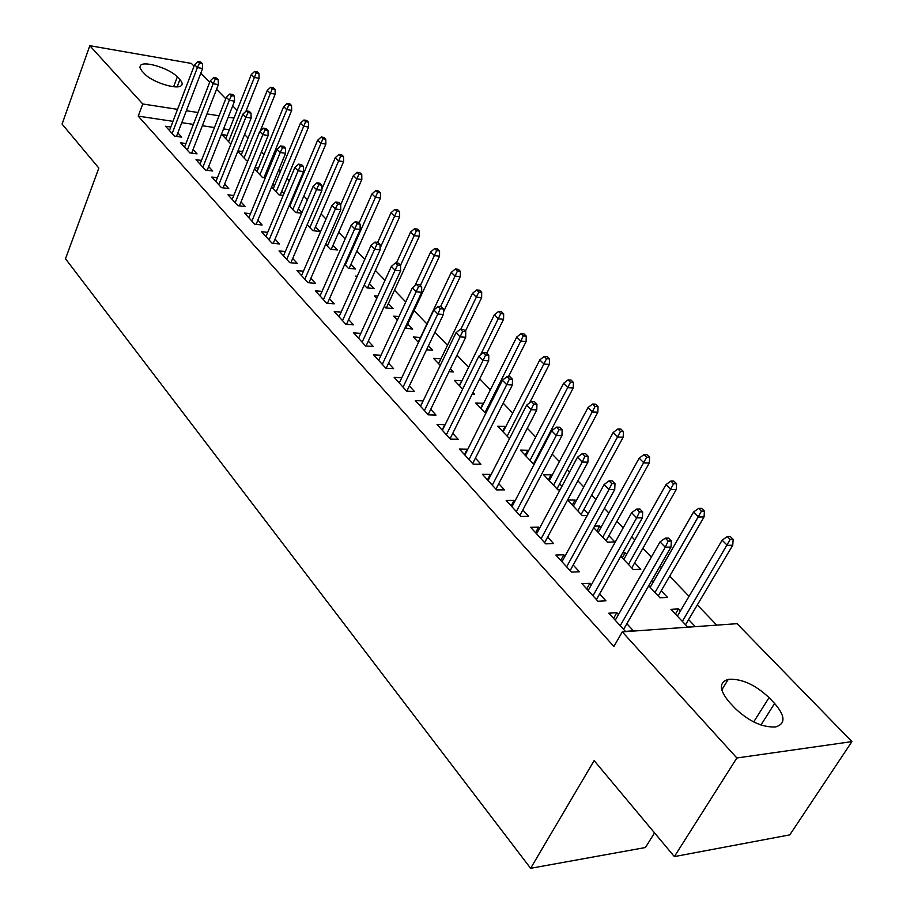 <?xml version="1.0" encoding="UTF-8"?>
<svg xmlns="http://www.w3.org/2000/svg" width="914" height="914" viewBox="0 0 914 914"><rect width="100%" height="100%" fill="white"/><g stroke="black" fill="none" stroke-linecap="round" stroke-linejoin="round"><path stroke-width="1.37" d="M716.759 625.13L697.313 604.919M689.042 596.316L669.665 576.197M661.496 567.697L660.011 566.154M651.316 557.117L642.873 548.343M634.796 539.946L631.745 536.781M623.165 527.869L616.881 521.334M608.895 513.04L604.383 508.355M595.917 499.547L591.666 495.137M583.772 486.934L577.888 480.81M569.525 472.127L567.183 469.693M559.391 461.604L552.205 454.132M535.707 436.995L527.309 428.266M512.708 413.094L503.168 403.177M490.35 389.855L479.736 378.83M468.608 367.268L457 355.192M447.46 345.298L434.904 332.239M426.895 323.91L414.065 310.589M405.759 301.951L394.482 290.241M384.988 280.37L375.414 270.43M364.777 259.37L356.837 251.11M345.126 238.954L338.717 232.293M326.012 219.086L321.054 213.933M307.39 199.743L303.825 196.03M297.073 189.015L296.444 188.364M289.258 180.903L287.019 178.573M280.324 171.615L278.701 169.935M271.607 162.555L270.613 161.527M263.986 154.637L261.415 151.964M248.037 138.071L244.564 134.461M737.061 623.679L851.917 741.608L736.855 757.98L622.297 631.871L737.061 623.679M736.855 757.98L674.361 856.601L789.787 834.87L851.917 741.608M654.538 832.883L645.421 847.529L530.623 868.3L65.5 258.765L98.826 168.062L62.083 124.098L89.812 45.7L191.38 63.42L194.054 66.162M200.829 73.12L209.717 82.249M216.572 89.286L225.781 98.746M232.704 105.853L237.069 110.331M651.648 580.687L653.122 582.229M661.222 590.764L667.528 597.402L660.034 597.813L648.689 585.817M586.742 588.924L589.896 583.281L581.944 583.646L597.973 601.263L605.936 600.818L599.618 593.906M589.896 583.281L591.347 584.857M596.933 531.091L599.721 526.03L594.614 526.121M599.721 526.03L600.989 527.367M608.907 535.695L614.894 542.002L607.433 542.196L593.734 527.721M535.581 532.725L538.552 527.161L530.646 527.298L545.704 543.841L553.621 543.624L547.623 537.078M538.552 527.161L539.546 528.246M548.4 479.781L551.039 474.789L543.636 474.743L557.928 489.847L560.053 489.847M551.039 474.789L551.919 475.714M559.642 483.849L561.961 486.282M487.47 479.873L490.27 474.389L482.432 474.332L496.588 489.893L504.448 489.881L498.758 483.655M490.27 474.389L490.875 475.04M502.597 431.351L505.099 426.438L497.742 426.221L509.498 438.651M442.136 430.071L444.798 424.679L437.018 424.45L450.362 439.108L458.165 439.28L452.738 433.362M459.308 385.582L461.684 380.738L454.384 380.384L462.655 389.113M472.938 392.586L474.457 394.185L472.184 394.083M401.76 377.756L394.174 377.379L406.764 391.215L414.499 391.558L409.335 385.914M420.474 337.472L413.345 336.992L418.486 342.419M428.46 345.766L432.688 350.211L426.53 349.834M360.79 333.393L353.684 332.902L365.6 345.983L373.255 346.475L368.319 341.082M377.779 296.147L374.454 295.862L376.785 298.33M388.359 303.562L393.1 308.555L385.902 307.972L384.303 306.281M322.036 291.383L315.364 290.812L326.641 303.197L334.216 303.814L329.508 298.661M350.999 264.237L355.535 269.013L348.405 268.328L344.692 264.397M285.328 251.544L279.044 250.904L289.738 262.661L297.233 263.381L292.72 258.445M315.479 226.855L319.843 231.448L312.782 230.659L307.173 224.73M250.505 213.716L244.564 213.031L254.72 224.193L262.135 225.015L257.805 220.285M274.714 185.142L272.509 184.857M281.695 191.3L283.923 193.642M283.203 195.368L278.896 194.819L271.584 187.096M217.418 177.762L211.797 177.03L221.451 187.644L228.786 188.558L224.627 184.022M242.61 151.53L237.96 150.879M247.82 160.864L246.609 160.693L237.777 151.347M185.953 143.532L180.606 142.778L189.804 152.878L197.047 153.872L193.06 149.519M229.334 129.765L223.576 128.897M214.447 127.537L202.348 125.732M193.38 124.384L181.783 122.647M172.963 121.334L138.208 116.135L613.888 646.484L622.297 631.871M170.781 127.023L165.571 126.258L174.551 136.117L181.76 137.157L177.842 132.884M227.129 135.318L221.874 134.541L230.888 144.069M201.491 160.43L196.007 159.699L205.433 170.05L212.722 171.009L208.655 166.554M258.468 168.142L255.006 167.673M265.414 174.151L266.397 175.191M265.266 177.91L262.558 177.556L254.469 168.999M233.756 195.516L227.974 194.808L237.88 205.684L245.249 206.564L241.01 201.925M291.349 202.565L290.503 202.462M298.387 208.86L301.917 212.585M301.643 213.236L295.622 212.516L289.144 205.673M267.688 232.385L261.575 231.722L272.006 243.17L279.456 243.947L275.045 239.125M333.016 245.306L337.46 249.99L330.365 249.248L325.681 244.301M303.437 271.195L296.959 270.59L307.949 282.655L315.479 283.329L310.874 278.29M357.225 276.222L355.752 276.085L356.791 277.193M369.439 283.648L374.077 288.527L366.914 287.887L364.229 285.054M341.151 312.097L334.261 311.571L345.858 324.299L353.467 324.847L348.645 319.58M398.972 316.564L393.637 316.153L397.339 320.071M407.781 324.013L412.625 329.109L404.948 328.103M380.989 355.272L373.643 354.838L385.891 368.285L393.591 368.696L388.541 363.178M438.537 363.623L440.856 358.825L433.59 358.391L440.251 365.429M450.374 368.833L453.287 371.907L448.991 371.667M420.451 406.25L423.033 400.88L415.287 400.572L428.255 414.819L436.012 415.082L430.723 409.289M480.65 408.158L483.095 403.268L475.76 402.983L485.722 413.516M464.472 454.612L467.203 449.162L459.388 449.025L473.132 464.118L480.958 464.209L475.406 458.143M525.173 455.218L527.744 450.271L520.363 450.134L534.005 464.563M527.744 450.271L528.441 451.002M511.166 505.899L514.045 500.369L506.173 500.415L520.763 516.444L528.658 516.341L522.819 509.966M514.045 500.369L514.833 501.238M572.301 505.054L575.02 500.027L567.594 500.072L582.309 515.633L587.165 515.576M575.02 500.027L576.094 501.158M583.909 509.384L588.125 513.817M560.762 560.385L563.824 554.775L555.895 555.038L571.421 572.095L579.373 571.776L573.215 565.046M563.824 554.775L565.035 556.112M622.297 557.917L625.165 552.81L622.685 552.89M625.165 552.81L626.661 554.387M634.659 562.807L640.805 569.273L633.333 569.582L620.766 556.295M613.568 618.39L616.813 612.7L608.827 613.191L625.393 631.38L633.379 630.809L626.89 623.714M616.813 612.7L618.504 614.551M675.412 614.071L678.451 608.895L670.956 609.364L687.591 626.947L695.097 626.41L688.608 619.589M678.451 608.895L680.416 610.963M774.615 703.472C785.4 715.993 785.732 723.831 775.609 726.973C762.196 727.544 748.6 721.237 734.845 708.076L729.281 702.101C719.158 689.967 718.838 682.381 728.298 679.342C741.46 678.439 755.044 684.54 769.051 697.633L774.615 703.472L760.951 725.008M138.208 116.135L142.744 103.968L89.812 45.7M674.361 856.601L594.134 760.608L530.623 868.3M141.933 70.995L139.899 67.67L140.63 65.26C144.823 60.655 170.107 68.744 177.327 76.936L179.898 79.632C182.332 82.249 182.789 84.237 181.28 85.608C177.065 90.143 151.53 81.94 144.469 73.714L141.933 70.995M233.984 118.089L228.214 117.198M219.074 115.781L206.964 113.907M197.984 112.513L186.365 110.72M177.545 109.349L142.744 103.968M176.493 136.403L202.611 68.493L197.39 67.59L172.14 133.478M199.492 63.089L202.394 63.603L200.829 62.015L197.938 61.501L199.492 63.089L197.39 67.59L194.602 64.723L169.456 130.519M202.611 68.493L202.394 63.603M197.938 61.501L194.602 64.723M258.948 73.508L257.36 71.943L254.595 71.452L256.183 73.017L258.948 73.508L259.108 78.273L254.126 77.416L251.281 74.594L225.792 138.677M256.183 73.017L228.534 141.59M259.108 78.273L245.889 111.314M251.281 74.594L254.595 71.452M191.654 153.129L218.389 84.614L213.145 83.734L187.324 150.147M215.27 79.187L218.183 79.678L216.584 78.056L213.67 77.553L215.27 79.187L213.145 83.734L210.277 80.798L184.559 147.12M218.389 84.614L218.183 79.678M213.67 77.553L210.277 80.798M207.181 170.278L234.567 101.146L229.288 100.289L202.874 167.228M231.448 95.684L234.372 96.164L232.739 94.496L229.802 94.016L231.448 95.684L229.288 100.289L226.352 97.284L200.04 164.12M234.567 101.146L234.372 96.164M229.802 94.016L226.352 97.284M275.045 89.321L273.423 87.721L270.647 87.253L272.269 88.852L275.045 89.321L275.194 94.142L270.19 93.297L267.276 90.406L241.216 154.992M272.269 88.852L244.027 157.962M275.194 94.142L260.204 131.068M267.276 90.406L270.647 87.253M291.543 105.533L289.875 103.888L287.087 103.431L288.755 105.076L291.543 105.533L291.68 110.388L286.653 109.566L283.66 106.618L257.017 171.695M288.755 105.076L259.896 174.734M291.68 110.388L263.929 177.739M283.66 106.618L287.087 103.431M223.096 187.85L251.156 118.089L245.843 117.255L218.8 184.731M248.025 112.593L250.973 113.062L249.293 111.348L246.346 110.88L248.025 112.593L245.843 117.255L242.838 114.17L215.91 181.555M251.156 118.089L250.973 113.062M246.346 110.88L242.838 114.17M239.399 205.867L268.156 135.466L262.821 134.666L235.138 202.68M265.037 129.937L267.996 130.394L266.282 128.634L263.312 128.189L265.037 129.937L262.821 134.666L259.736 131.502L232.167 199.423M268.156 135.466L267.996 130.394M263.312 128.189L259.736 131.502M308.452 122.133L306.738 120.454L303.939 120.008L305.642 121.688L308.452 122.133L308.566 127.035L303.517 126.246L300.443 123.219L273.195 188.798M305.642 121.688L276.142 191.917M308.566 127.035L280.152 194.979M300.443 123.219L303.939 120.008M325.772 139.156L324.024 137.431L321.202 137.009L322.95 138.734L325.772 139.156L325.875 144.092L320.791 143.338L317.649 140.23L289.761 206.324M322.95 138.734L292.788 209.523M325.875 144.092L296.776 212.654M317.649 140.23L321.202 137.009M256.126 224.341L285.614 153.289L280.244 152.524L251.898 221.085M282.483 147.737L285.465 148.171L283.694 146.377L280.724 145.943L282.483 147.737L280.244 152.524L277.079 149.279L248.848 217.738M285.614 153.289L285.465 148.171M280.724 145.943L277.079 149.279M343.538 156.602L341.745 154.843L338.911 154.432L340.705 156.191L343.538 156.602L343.618 161.595L338.523 160.864L335.289 157.676L321.877 188.992M340.705 156.191L309.857 227.563M343.618 161.595L313.799 230.774M335.289 157.676L338.911 154.432M273.275 243.307L303.517 171.592L298.124 170.849L269.082 239.971M300.398 166.005L303.391 166.417L301.574 164.577L298.581 164.154L300.398 166.005L298.124 170.849L294.868 167.513L265.951 236.532M303.517 171.592L303.391 166.417M298.581 164.154L294.868 167.513M361.761 174.505L359.922 172.7L357.077 172.3L358.916 174.117L361.761 174.505L361.818 179.532L356.7 178.836L353.387 175.568L340.705 204.713M358.916 174.117L327.349 246.06M361.818 179.532L331.245 249.339M353.387 175.568L357.077 172.3M290.869 262.764L321.899 190.375L316.484 189.666L286.722 259.348M318.78 184.754L321.797 185.154L319.934 183.257L316.918 182.857L318.78 184.754L316.484 189.666L313.136 186.25L283.511 255.817M321.899 190.375L321.797 185.154M316.918 182.857L313.136 186.25M308.932 282.746L340.785 209.66L335.335 208.998L304.819 279.227M337.666 204.016L340.694 204.393L338.786 202.451L335.758 202.074L337.666 204.016L335.335 208.998L331.896 205.479L301.529 275.617M340.785 209.66L340.694 204.393M335.758 202.074L331.896 205.479M327.463 303.265L360.185 229.471L354.701 228.854L323.419 299.655M357.066 223.804L360.116 224.159L358.151 222.159L355.1 221.805L357.066 223.804L354.701 228.854L351.17 225.232L320.037 295.942M360.185 229.471L360.116 224.159M355.1 221.805L351.17 225.232M346.497 324.344L380.11 249.842L374.603 249.259L342.51 320.631M377.014 244.152L380.064 244.484L378.053 242.427L374.991 242.084L377.014 244.152L374.603 249.259L370.981 245.546L339.037 316.815M380.11 249.842L380.064 244.484M374.991 242.084L370.981 245.546M366.057 346.018L400.606 270.784L395.077 270.236L362.138 342.19M397.51 265.06L400.583 265.368L398.504 263.255L395.431 262.935L397.51 265.06L395.077 270.236L391.352 266.42L358.562 338.271M400.606 270.784L400.583 265.368M395.431 262.935L391.352 266.42M386.142 368.296L421.685 292.309L416.121 291.817L382.315 364.355M418.601 286.562L421.685 286.847L419.549 284.677L416.464 284.391L418.601 286.562L416.121 291.817L412.294 287.887L378.647 360.322M421.685 292.309L421.685 286.847M416.464 284.391L412.294 287.887M406.81 391.226L443.37 314.473L437.783 314.028L403.063 387.148M440.297 308.704L443.404 308.955L441.199 306.716L438.103 306.453L440.297 308.704L437.783 314.028L433.842 309.983L399.281 383M443.37 314.473L443.404 308.955M438.103 306.453L433.842 309.983M428.118 414.67L465.694 337.277L460.085 336.889L424.416 410.603M462.644 331.485L465.752 331.713L463.489 329.406L460.382 329.177L462.644 331.485L460.085 336.889L456.029 332.719L420.52 406.33M465.694 337.277L465.752 331.713M460.382 329.177L456.029 332.719M450.065 438.777L488.682 360.767L483.049 360.424L446.386 434.733M485.642 354.952L488.773 355.146L486.442 352.77L483.312 352.576L485.642 354.952L483.049 360.424L478.867 356.14L442.376 430.334M488.682 360.767L488.773 355.146M483.312 352.576L478.867 356.14M472.652 463.592L512.366 384.965L506.71 384.68L469.008 459.582M509.349 379.127L512.491 379.287L510.092 376.842L506.95 376.671L509.349 379.127L506.71 384.68L502.403 380.27L464.883 455.058M512.366 384.965L512.491 379.287M506.95 376.671L502.403 380.27M495.925 489.161L536.781 409.906L531.103 409.689L492.303 485.185M533.776 404.045L536.929 404.171L534.462 401.646L531.308 401.52L533.776 404.045L531.103 409.689L526.658 405.131L488.065 480.524M536.781 409.906L536.929 404.171M531.308 401.52L526.658 405.131M519.906 515.496L561.95 435.624L556.26 435.475L516.33 511.566M558.98 429.74L562.144 429.831L559.585 427.226L556.42 427.135L558.98 429.74L556.26 435.475L551.668 430.768L511.954 506.767M561.95 435.624L562.144 429.831M556.42 427.135L551.668 430.768M544.63 542.665L587.919 462.153L582.207 462.073L541.088 538.769M584.971 456.257L588.148 456.303L585.508 453.618L582.344 453.573L584.971 456.257L582.207 462.073L577.477 457.228L536.575 533.81M587.919 462.153L588.148 456.303M582.344 453.573L577.477 457.228M570.119 570.667L614.722 489.538L608.998 489.538L566.634 566.84M611.809 483.632L614.996 483.632L612.266 480.867L609.09 480.855L611.809 483.632L608.998 489.538L604.108 484.534L561.973 561.722M614.722 489.538L614.996 483.632M609.09 480.855L604.108 484.534M380.453 192.865L378.567 191.015L375.7 190.638L377.596 192.488L380.453 192.865L380.498 197.95L375.346 197.275L371.952 193.928L359.053 223.085M377.596 192.488L345.286 265.026M380.498 197.95L349.137 268.396M371.952 193.928L375.7 190.638M399.635 211.717L397.704 209.809L394.825 209.455L396.767 211.363L399.635 211.717L399.658 216.835L394.482 216.207L390.998 212.756L377.688 242.381M396.767 211.363L380.098 248.105M399.658 216.835L367.497 287.944M390.998 212.756L394.825 209.455M419.332 231.071L417.344 229.106L414.453 228.774L416.453 230.728L419.332 231.071L419.332 236.235L414.133 235.641L410.557 232.099L396.413 263.038M416.453 230.728L400.526 265.311M419.332 236.235L386.314 308.007M410.557 232.099L414.453 228.774M439.565 250.939L437.52 248.928L434.618 248.608L436.663 250.619L439.565 250.939L439.543 256.149L434.321 255.6L430.643 251.967L414.99 285.625M436.663 250.619L420.371 285.499M439.543 256.149L405.633 328.606M430.643 251.967L434.618 248.608M460.348 271.355L458.245 269.287L455.332 268.99L457.434 271.058L460.348 271.355L460.302 276.611L455.058 276.097L451.276 272.372L418.258 342.179M457.434 271.058L440.548 306.658M460.302 276.611L443.381 312.131M451.276 272.372L455.332 268.99M481.701 292.331L479.542 290.206L476.617 289.944L478.787 292.069L481.701 292.331L481.632 297.644L476.365 297.176L472.492 293.337L438.606 363.692M478.787 292.069L460.885 329.211M481.632 297.644L465.329 331.279M472.492 293.337L476.617 289.944M503.671 313.913L501.443 311.72L498.507 311.48L500.735 313.662L503.671 313.913L503.568 319.272L498.279 318.849L494.291 314.896L459.514 385.799M500.735 313.662L480.627 354.735M503.568 319.272L486.831 353.17M494.291 314.896L498.507 311.48M526.258 336.101L523.962 333.85L521.026 333.633L523.311 335.884L526.258 336.101L526.121 341.505L520.82 341.139L516.718 337.072L481.015 408.535M523.311 335.884L484.946 412.694M526.121 341.505L508.401 376.751M516.718 337.072L521.026 333.633M549.497 358.928L547.143 356.62L544.184 356.426L546.538 358.745L549.497 358.928L549.337 364.389L544.013 364.069L539.797 359.899L503.123 431.911M546.538 358.745L507.167 436.184M549.337 364.389L529.64 402.811M539.797 359.899L544.184 356.426M573.421 382.429L570.999 380.053L568.04 379.893L570.462 382.281L573.421 382.429L573.227 387.947L567.891 387.685L563.55 383.377L525.87 455.96M570.462 382.281L530.029 460.359M573.227 387.947L533.479 464.004M563.55 383.377L568.04 379.893M598.064 406.639L595.562 404.182L592.592 404.057L595.083 406.513L598.064 406.639L597.836 412.203L592.489 411.997L587.999 407.564L549.268 480.707M595.083 406.513L553.564 485.243M597.836 412.203L556.98 488.853M587.999 407.564L592.592 404.057M623.439 431.579L620.869 429.043L617.898 428.963L620.469 431.488L623.439 431.579L623.177 437.189L617.818 437.052L613.203 432.482L573.375 506.185M620.469 431.488L577.785 510.857M623.177 437.189L581.167 514.433M613.203 432.482L617.898 428.963M649.614 457.286L646.963 454.669L643.97 454.624L646.621 457.228L649.614 457.286L649.306 462.941L643.936 462.872L639.172 458.165L598.202 532.439M646.621 457.228L602.749 537.249M649.306 462.941L606.085 540.768M639.172 458.165L643.97 454.624M676.589 483.792L673.858 481.095L670.865 481.084L673.607 483.78L676.589 483.792L676.257 489.504L670.865 489.504L665.963 484.649L623.782 559.482M673.607 483.78L628.466 564.441M676.257 489.504L631.757 567.925M665.963 484.649L670.865 481.084M596.442 599.573L642.405 517.815L636.658 517.895L592.992 595.791M639.526 511.897L642.713 511.863L639.903 508.995L636.715 509.029L639.526 511.897L636.658 517.895L631.62 512.731L588.193 590.513M642.405 517.815L642.713 511.863M636.715 509.029L631.62 512.731M704.431 511.132L701.609 508.367L698.616 508.39L701.438 511.166L704.431 511.132L704.054 516.913L698.662 516.993L693.589 511.977L650.162 587.371M701.438 511.166L654.995 592.489M704.054 516.913L658.229 595.917M693.589 511.977L698.616 508.39M623.599 629.415L671.002 547.04L665.255 547.212L620.218 625.702M668.168 541.111L671.367 541.019L668.454 538.06L665.255 538.14L668.168 541.111L665.255 547.212L660.034 541.865L615.248 620.24M671.002 547.04L671.367 541.019M665.255 538.14L660.034 541.865M733.165 539.363L730.252 536.507L727.258 536.575L730.172 539.443L733.165 539.363L732.742 545.19L727.338 545.35L722.117 540.185L677.365 616.139M730.172 539.443L682.347 621.417M732.742 545.19L685.534 624.776M722.117 540.185L727.258 536.575M177.327 76.936L173.614 86.704M179.898 79.632L177.167 86.807M769.051 697.633L753.684 721.934M140.63 65.26L139.842 67.385M728.298 679.342L721.774 689.933"/></g></svg>
